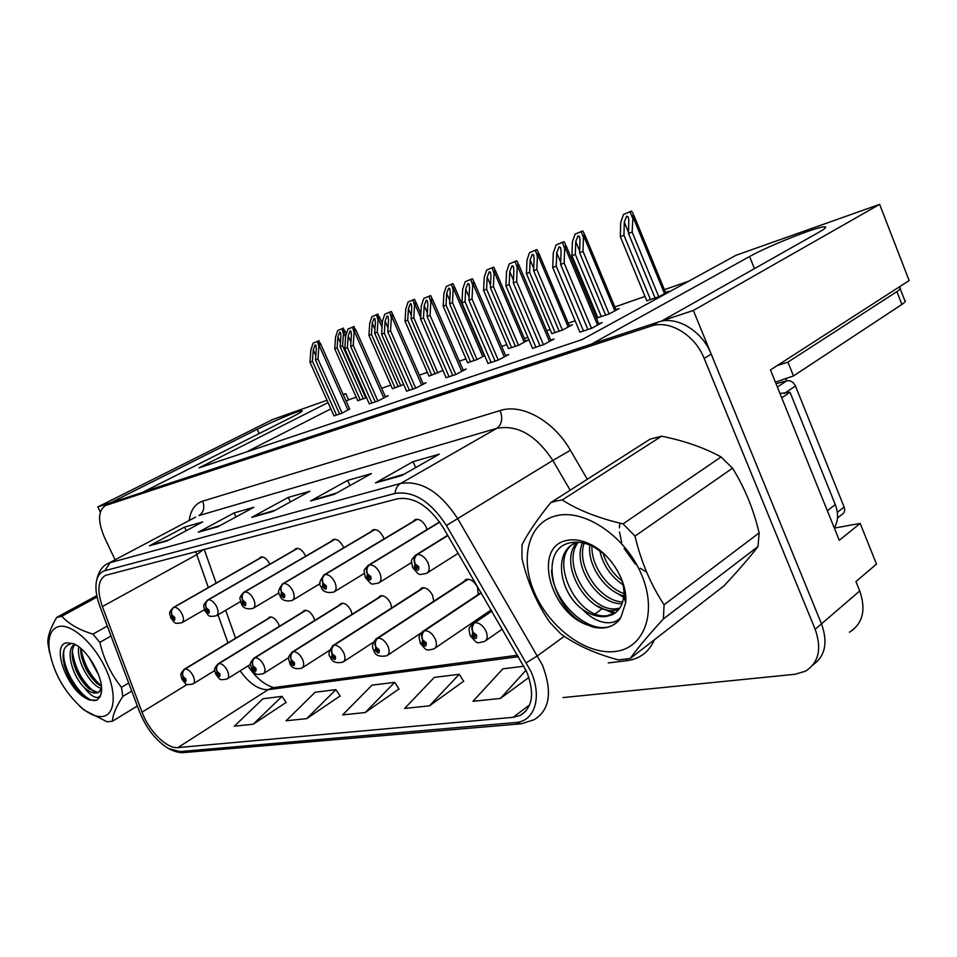 <?xml version="1.0" encoding="UTF-8"?>
<svg xmlns="http://www.w3.org/2000/svg" width="957" height="957" viewBox="0 0 957 957"><rect width="100%" height="100%" fill="white"/><g stroke="black" fill="none" stroke-linecap="round" stroke-linejoin="round"><path stroke-width="1.44" d="M384.044 538.923L383.35 537.056C380.252 531.338 376.735 528.946 372.775 529.891L370.957 531.673M343.659 547.799L343.156 546.531C340.166 541.004 336.804 538.671 333.096 539.533L331.397 541.207M427.013 529.568L426.14 526.972C422.946 521.039 419.238 518.586 415.027 519.627L413.053 521.541M305.666 556.208L305.343 555.443C302.436 550.096 299.23 547.811 295.737 548.612L294.17 550.179M314.686 620.435L313.693 617.397C310.75 612.037 307.556 609.741 304.087 610.53L302.591 612.097M352.08 614.298L350.98 610.506C347.941 604.968 344.592 602.623 340.907 603.484L339.304 605.159M391.7 607.886L390.552 603.197C387.418 597.467 383.901 595.075 379.989 596.008L378.242 597.802M433.724 601.247L432.636 595.433C429.394 589.488 425.686 587.036 421.511 588.053L419.633 589.99M478.225 594.476L477.483 587.155C474.11 580.995 470.21 578.471 465.748 579.595L463.714 581.677M269.85 564.199L269.695 563.852C266.871 558.661 263.821 556.436 260.519 557.165L259.06 558.649M279.372 626.321L278.499 623.892C275.664 618.701 272.601 616.464 269.336 617.181L267.936 618.665M849.409 632.242C862.819 623.713 866.252 609.956 859.733 590.959L821.489 623.832C828.104 642.47 825.257 656.167 812.936 664.936C825.257 656.167 828.104 642.47 821.489 623.832L693.358 310.475L662.017 320.822L819.108 232.132C824.946 228.795 826.848 227.036 824.814 226.833C818.905 225.876 768.028 246.033 749.57 256.524L591.582 344.053L143.55 491.838L291.67 417.192C299.409 413.257 302.89 411.091 302.113 410.709C300.582 409.823 273.391 421.092 257.218 429.274L110.916 502.604L97.889 506.911L100.318 512.043M834.348 528.097L860.176 523.419L839.277 540.298L770.469 369.928L909.15 280.568L879.639 204.367L693.358 310.475M860.176 523.419L876.492 564.092L855.941 581.557L859.733 590.959M327.007 400.253L272.482 419.585L97.889 506.911M328.048 402.574L199.056 467.853L582.203 339.544L736.053 255.268L879.639 204.367M343.18 394.523L345.776 393.602L343.324 394.834M785.625 378.362L786.63 380.85M356.219 397.179L348.563 399.847L345.776 393.602M688.741 281.191L664.397 289.672M645.006 296.443L614.837 306.958M596.103 313.501L594.68 313.992M575.133 320.81L568.255 323.215M550.119 329.543L546.734 330.727M527.845 337.307L524.388 338.515M506.827 344.64L501.695 346.434M465.975 358.887L459.324 361.208M427.372 372.357L419.369 375.144M390.839 385.097L381.64 388.303M348.563 399.847L346.123 401.091M330.859 408.878L246.32 452.027M646.788 300.761L658.871 296.754L668.883 291.275L665.534 292.435M597.85 317.688L609.166 313.932L619.191 308.513L615.949 309.625M508.514 348.587L518.503 345.262L528.491 339.962L525.453 341.015M467.626 362.715L477.041 359.593L484.625 355.609M428.999 376.077L442.959 370.479M392.442 388.721L403.663 384.463M551.842 333.598L562.465 330.069L572.477 324.71L569.343 325.799M357.774 400.696L366.531 397.645M579.906 332.151L591.57 328.347L602.156 322.593L598.759 323.753M532.523 348.288L543.444 344.723L554.007 339.041L550.73 340.154M446.094 377.692L455.723 374.558L466.215 369.019L463.152 370.072M406.593 391.138L415.661 388.183L426.08 382.728L423.126 383.733M369.282 403.842L377.824 401.055L388.183 395.672L385.324 396.653M487.998 363.433L498.25 360.095L508.777 354.485L505.607 355.561M333.981 415.852L342.056 413.221L349.58 408.854M526.625 671.527C534.891 693.143 532.726 707.785 520.118 715.453L513.131 717.319L177.93 747.596C166.937 749.044 148.814 730.981 142.043 712.152L102.387 606.547C96.86 590.325 97.925 579.918 105.581 575.336L397.418 498.812C413.795 496.372 428.987 505.87 443.019 527.319L526.625 671.527M530.728 671.036L446.417 525.489C430.566 501.277 413.436 490.594 395.026 493.429L104.851 570.731C99.755 572.262 96.824 576.664 96.059 583.949C95.509 590.505 96.789 597.969 99.887 606.343L139.507 711.745C146.349 728.468 155.967 740.706 168.372 748.458L179.844 751.592L515.452 722.535C534.736 721.542 542.595 697.079 530.728 671.036M563.015 697.581L795.04 674.266L805.316 671.252C818.737 662.818 822.015 648.822 815.161 629.275L821.489 623.832L711.207 354.138C702.091 330.667 676.36 315.427 658.225 322.066L111.048 502.748M253.222 724.21L282.04 696.361L263.008 698.742L234.345 726.172L253.222 724.21L286.107 702.426M306.707 718.635L335.883 689.65L315.152 692.246L286.095 720.777L306.707 718.635L340.058 695.99M429.49 705.835L459.228 674.29L434.311 677.389L404.655 708.419L429.49 705.835L463.643 681.252M365.203 712.534L394.703 682.329L372.022 685.152L342.63 714.891L365.203 712.534L398.997 688.968M815.161 629.275L704.173 358.408C694.985 334.842 669.194 319.482 651.059 326.11L105.521 505.523C97.985 510.571 97.638 521.194 104.48 537.415L115.103 559.785M149.388 545.837L184.581 527.104L202.657 521.924L167.224 540.872L149.388 545.837L167.858 540.526M310.582 500.954L347.642 480.402L371.424 473.595L334.149 494.398L310.582 500.954L334.818 494.027M375.491 482.89L413.065 461.669L439.359 454.132L401.605 475.617L375.491 482.89L402.287 475.234M198.278 532.224L234.13 512.904L253.856 507.258L217.765 526.793L198.278 532.224L218.411 526.446M251.787 517.33L288.26 497.401L309.877 491.216L273.176 511.373L251.787 517.33L273.822 511.014M524.017 666.216L502.82 668.847L472.985 701.302L500.439 698.431L528.898 677.436M288.26 497.401L290.33 501.947M275.496 510.093L252.839 516.864M234.13 512.904L235.984 516.936M219.943 525.62L199.319 531.769M413.065 461.669L415.697 467.602M404.309 474.086L376.58 482.388M347.642 480.402L349.963 485.57M336.649 492.999L311.647 500.475M184.581 527.104L186.256 530.692M169.257 539.784L150.405 545.394M394.703 682.329L399.117 689.136M459.228 674.29L463.75 681.444M500.439 698.431L526.015 670.187M335.883 689.65L340.178 696.158M282.04 696.361L286.215 702.582M336.517 415.111L312.413 361.22L313.25 349.867L315.104 344.903L315.906 345.286L316.324 348.647L315.487 360.023L317.963 359.054L318.86 346.781L319.602 346.434L319.04 340.668L313.083 343.18L310.869 349.975L309.96 362.177L334.029 415.948M262.158 556.926L173.743 607.336C171.207 609.178 170.585 611.762 171.889 615.064L171.686 617.971C174.27 621.117 175.275 620.914 174.688 617.349L172.021 615.04L173.791 617.54L173.743 618.689L172.583 617.779L171.889 615.064M172.021 615.04C170.872 611.69 171.578 609.095 174.126 607.24C177.057 607.3 179.725 609.609 182.153 614.167C183.995 618.557 183.876 621.428 181.794 622.768C173.205 624.155 175.143 622.84 170.825 617.983C170.202 613.485 167.367 613.533 173.48 607.42L173.743 607.336M262.35 556.95L174.126 607.24M342.127 413.185L317.963 359.054M339.627 414.046L315.487 360.023M312.413 361.22L309.96 362.177M318.86 346.781L317.521 341.386L313.083 343.18M317.521 341.386L319.04 340.668M360.263 399.954L337.139 347.905L337.905 336.972L339.711 332.175L340.513 332.569L340.931 335.763L340.166 346.721L342.594 345.764L343.407 333.945L344.125 333.61L343.515 328.084L337.701 330.536L335.56 337.103L334.735 348.85L357.822 400.792M270.939 616.942L184.868 668.979C182.404 670.869 181.806 673.429 183.074 676.671L182.859 679.422C185.395 682.544 186.388 682.389 185.837 678.98L183.206 676.647L184.94 679.111L184.904 680.188L183.756 679.291L183.074 676.671M183.206 676.647C182.093 673.393 182.775 670.809 185.251 668.919C188.146 669.11 190.778 671.431 193.147 675.881C194.905 680.032 194.821 682.736 192.883 684.004C184.677 685.523 186.328 684.291 182.009 679.35C181.411 675.271 178.66 675.056 184.486 669.11L184.868 668.979M271.166 616.966L185.251 668.919M365.789 398.028L342.594 345.764M363.325 398.89L340.166 346.721M337.139 347.905L334.735 348.85M343.407 333.945L342.068 328.765L337.701 330.536M342.068 328.765L343.515 328.084M371.95 403.053L347.367 347.594L348.169 335.955L350.095 330.835L350.956 331.254L351.41 334.663L350.621 346.326L353.229 345.31L354.078 332.713L354.832 332.354L354.15 326.481L347.929 329.1L345.644 336.086L344.783 348.611L369.33 403.95M297.46 548.337L207.98 599.895C205.42 601.797 204.81 604.453 206.15 607.862L205.887 610.865C208.566 614.107 209.631 613.892 209.069 610.207L206.281 607.827L208.112 610.399L208.052 611.595L206.844 610.674L206.15 607.862M206.281 607.827C205.109 604.381 205.815 601.714 208.399 599.812C211.497 599.848 214.296 602.216 216.784 606.917C218.651 611.439 218.483 614.406 216.282 615.818C207.358 617.277 209.427 615.889 204.93 610.877C204.343 606.248 201.341 606.427 207.693 600.003L207.98 599.895M297.663 548.361L208.399 599.812M377.895 401.019L353.229 345.31M375.252 401.928L350.621 346.326M347.367 347.594L344.783 348.611M354.078 332.713L352.619 327.198L347.929 329.1M352.619 327.198L354.15 326.481M409.417 390.312L384.331 333.192L385.085 321.241L387.083 315.966L388.028 316.42L388.518 319.865L387.776 331.84L390.54 330.763L391.341 317.844L392.095 317.473L392.107 312.855L391.281 311.468L384.774 314.207L382.405 321.408L381.592 334.256L406.641 391.257M334.902 539.234L244.406 592C241.81 593.938 241.2 596.678 242.588 600.195L242.253 603.317C245.04 606.654 246.176 606.415 245.65 602.611L242.731 600.159L244.633 602.814L244.549 604.046L243.269 603.101L242.588 600.195M242.731 600.159C241.535 596.606 242.241 593.854 244.86 591.904C248.138 591.928 251.069 594.357 253.617 599.214C255.519 603.867 255.304 606.929 252.959 608.413C246.523 609.633 242.6 607.934 241.2 603.329C240.709 598.436 237.384 599.106 244.083 592.12L244.406 592M335.129 539.258L244.86 591.904M415.709 388.159L390.54 330.763M412.91 389.116L387.776 331.84M384.331 333.192L381.592 334.256M391.341 317.844L389.738 312.197L384.774 314.207M389.738 312.197L391.281 311.468M449.096 376.807L423.484 317.927L424.178 305.654L426.272 300.211L427.3 300.701L427.827 304.194L427.133 316.504L430.064 315.355L430.806 302.077L431.571 301.718L431.559 297.137L430.614 295.581L423.795 298.44L421.331 305.857L420.578 319.052L446.153 377.812M374.677 529.556L283.236 583.579C280.604 585.576 280.006 588.388 281.418 592.024L281.011 595.254C283.918 598.699 285.126 598.448 284.636 594.512L281.585 591.988L283.547 594.728L283.439 596.008L282.1 595.039L281.418 592.024M281.585 591.988C280.353 588.316 281.059 585.481 283.703 583.471C287.196 583.483 290.258 585.983 292.89 590.995C294.828 595.78 294.541 598.962 292.052 600.529C285.234 601.774 281.167 600.015 279.851 595.278C277.363 592.981 278.355 589.117 282.853 583.71L283.236 583.579M374.941 529.568L283.703 583.471M455.759 374.534L430.064 315.355M452.793 375.551L427.133 316.504M423.484 317.927L420.578 319.052M430.806 302.077L429.059 296.311L423.795 298.44M429.059 296.311L430.614 295.581M395.05 387.92L371.483 334.412L372.213 323.215L374.079 318.274L374.953 318.705L375.395 321.935L374.677 333.168L377.237 332.151L378.015 320.045L378.733 319.71L378.003 314.075L371.95 316.635L369.725 323.37L368.947 335.417L392.478 388.817M305.785 610.255L218.734 663.572C216.234 665.51 215.648 668.142 216.952 671.479L216.677 674.326C219.309 677.532 220.361 677.377 219.835 673.848L217.095 671.455L218.89 673.991L218.83 675.104L217.622 674.183L216.952 671.479M217.095 671.455C215.947 668.094 216.629 665.45 219.141 663.5C222.203 663.691 224.955 666.072 227.383 670.654C229.166 674.924 229.034 677.712 226.988 679.027C218.304 680.559 220.433 679.482 215.732 674.254C215.193 669.96 212.227 670.032 218.304 663.715L218.734 663.572M306.037 610.279L219.141 663.5M400.875 385.898L377.237 332.151M398.291 386.807L374.677 333.168M371.483 334.412L368.947 335.417M378.015 320.045L376.556 314.757L371.95 316.635M376.556 314.757L378.003 314.075M431.763 375.24L407.73 320.176L408.412 308.704L410.35 303.62L411.307 304.075L411.785 307.353L411.103 318.86L413.819 317.796L414.537 305.379L415.254 305.032L415.278 300.725L414.405 299.29L408.089 301.957L405.78 308.896L405.05 321.229L429.047 376.173M342.702 603.173L254.706 657.818C252.181 659.816 251.595 662.531 252.947 665.964L252.6 668.907C255.34 672.209 256.452 672.041 255.95 668.405L253.091 665.94L254.945 668.548L254.873 669.709L253.605 668.752L252.947 665.964M253.091 665.94C251.918 662.471 252.6 659.744 255.148 657.746C258.39 657.926 261.261 660.378 263.761 665.115C265.567 669.481 265.388 672.364 263.223 673.752C254.012 675.319 256.488 674.207 251.559 668.823C251.081 664.361 247.875 664.732 254.227 657.985L254.706 657.818M342.965 603.209L255.148 657.746M437.911 373.11L413.819 317.796M435.172 374.055L411.103 318.86M407.73 320.176L405.05 321.229M414.537 305.379L412.945 299.984L408.089 301.957M412.945 299.984L414.405 299.29M470.557 361.83L446.046 305.127L446.68 293.356L448.689 288.117L449.73 288.619L450.233 291.921L449.611 303.728L452.482 302.603L453.14 289.863L453.869 289.516L453.869 285.258L452.888 283.655L446.273 286.442L443.892 293.584L443.211 306.252L467.674 362.823M381.879 595.661L292.998 651.693C290.438 653.751 289.863 656.55 291.251 660.091L290.832 663.141C293.679 666.551 294.876 666.371 294.409 662.603L291.406 660.067L293.332 662.77L293.237 663.955L291.897 662.986L291.251 660.091M291.406 660.067C290.198 656.49 290.892 653.679 293.464 651.621C296.897 651.789 299.912 654.325 302.484 659.206C304.314 663.703 304.087 666.682 301.778 668.142C295.294 669.601 291.263 667.914 289.684 663.057C289.277 658.416 285.808 659.11 292.447 651.884L292.998 651.693M382.166 595.685L293.464 651.621M477.065 359.581L452.482 302.603M474.158 360.586L449.611 303.728M446.046 305.127L443.211 306.252M453.14 289.863L451.417 284.349L446.273 286.442M451.417 284.349L452.888 283.655M511.6 347.642L486.611 289.205L487.173 277.111L489.278 271.716L490.415 272.255L490.953 275.592L490.391 287.722L493.429 286.526L494.027 273.451L494.757 273.092L494.721 268.893L493.621 267.111L486.694 270.03L484.218 277.386L483.608 290.39L508.562 348.695M423.52 587.682L333.826 645.174C331.242 647.279 330.667 650.162 332.103 653.834L331.601 656.992C334.567 660.509 335.835 660.318 335.417 656.418L332.27 653.81L334.268 656.598L334.149 657.83L332.749 656.825L332.103 653.834M332.27 653.81C331.038 650.114 331.72 647.207 334.316 645.09C337.977 645.257 341.135 647.853 343.778 652.901C345.644 657.531 345.357 660.605 342.905 662.148C335.967 663.608 331.768 661.861 330.321 656.897C327.868 654.935 328.825 651.095 333.203 645.377L333.826 645.174M423.843 587.706L334.316 645.09M518.503 345.262L493.429 286.526M515.428 346.326L490.391 287.722M486.611 289.205L483.608 290.39M494.027 273.451L492.137 267.816L486.694 270.03M492.137 267.816L493.621 267.111M777.132 365.634L787.922 362.129L793.485 375.945L901.889 304.434C905.202 302.209 906.135 300.857 904.712 300.378L900.238 288.858M793.485 375.945L775.409 382.154M787.922 362.129L896.912 291.622C900.238 289.445 901.195 288.129 899.783 287.698L898.24 287.602M781.69 397.729L829.169 515.261M834.253 527.857C838.284 521.242 838.631 513.478 835.27 504.554L790.027 392.262L782.048 397.598M779.979 393.483L790.027 392.262M837.495 518.012L842.124 514.352C844.588 512.82 845.258 510.38 844.122 507.043L795.458 386.006C793.425 381.975 790.542 380.24 786.774 380.802L776.031 383.721M556.747 515.632C528.515 521.876 519.196 558.134 534.616 592.957C549.641 627.852 586.342 655.186 615.195 651.49C644.252 648.344 657.746 612.336 641.465 574.415C625.603 536.422 584.715 508.837 556.747 515.632M556.292 500.966L550.706 502.652L650.09 439.155L661.634 436.189L562.238 499.973L556.292 500.966M630.244 658.464L724.03 585.84C738.074 570.803 749.403 557.704 758.004 546.543L663.368 618.952C648.451 635.245 637.41 648.415 630.244 658.464L618.378 659.911C595.146 653.667 575.875 644.922 560.575 633.678L549.701 622.158C536.865 603.58 527.63 582.37 521.996 558.529L521.972 544.904C527.451 533.767 537.021 519.687 550.706 502.652M576.987 542.535C557.034 563.314 588.208 615.291 614.801 610.339L618.892 609.382M578.339 542.236C560.383 564.187 591.39 613.377 617.145 608.616L619.825 608.102M578.004 542.212L574.595 543.492C553.553 552.165 559.055 592.168 582.37 609.298C590.672 615.052 598.711 617.444 606.499 616.452L612.145 614.765C617.277 612.289 620.782 608.006 622.684 601.941L623.844 596.235C624.431 589.895 623.198 583.088 620.148 575.839M576.377 542.164C545.669 555.55 576.82 621.153 607.719 615.554L615.626 612.636M619.801 523.108L619.37 527.785M619.49 531.925L621.703 542.523M624.12 548.457L635.46 564.247M640.257 568.279L646.621 572.13M599.644 550.131C602.946 565.108 610.961 576.82 623.701 585.253M602.946 552.847C606.343 564.223 612.815 573.686 622.385 581.222M589.943 544.078C586.474 565.599 606.714 593.208 625.699 596.331M592.036 545.155C590.373 565.12 608.078 589.5 625.483 594.034M582.514 542.798C571.736 566.532 599.154 605.398 622.11 603.616M584.165 543.157C575.671 566.508 600.781 601.833 622.696 601.893M605.195 554.916L593.914 546.914C586.139 542.906 578.758 541.447 571.76 542.523C536.482 547.296 552.524 612.671 588.579 625.34L593.388 627.182C600.326 628.713 606.547 628.223 612.025 625.699L618.557 621.045L620.961 617.217L625.663 602.743C627.816 582.299 611.475 554.797 591.199 544.712C582.681 540.382 574.738 538.923 567.381 540.358C532.176 545.789 549.82 613.497 588.579 625.34M620.961 617.217C617.062 621.524 611.906 623.318 605.53 622.612C597.623 621.572 589.907 617.133 582.37 609.298M758.004 546.543L759.14 532.905C753.506 509.136 744.63 487.556 732.512 468.188L721.088 456.944C704.161 447.709 684.339 440.794 661.634 436.189M732.512 468.188L634.993 536.087L623.043 523.886L721.088 456.944M663.368 618.952L664.086 604.764L759.14 532.905M634.993 536.087C641.094 561.771 650.784 584.667 664.086 604.764M562.238 499.973C578.1 510.177 598.376 518.144 623.043 523.886M605.518 609.537L615.315 612.875M551.507 570.3C552.691 602.695 590.313 636.764 612.384 625.423L616.176 623.163M613.114 590.947L623.725 597.359M624.227 597.575L625.782 598.209M596.295 605.53L614.071 613.712M58.832 626.524C51.379 628.641 48.125 635.903 49.07 648.284C52.719 671.575 63.748 691.564 82.158 708.276C89.755 714.353 96.478 717.104 102.351 716.506C115.426 715.154 117.077 692.234 105.079 667.484C93.272 642.685 71.225 623.438 58.832 626.524M97.1 597.036L61.798 616.236L56.654 617.432L96.813 595.625M49.465 652.375L47.85 642.721C47.683 636.166 50.613 627.732 56.654 617.432M131.743 691.074L122.843 696.409C116.108 706.745 112.651 714.999 112.471 721.183L107.124 721.829L84.072 710.046L79.921 706.374M74.443 644.396C65.148 649.408 71.966 675.654 84.372 687.628C88.977 691.648 93.032 693.454 96.537 693.047L98.104 692.593L101.526 688.657M75.005 644.539C72.66 647.219 71.787 651.526 72.385 657.471C74.646 670.283 80.197 680.714 89.037 688.729L97.626 692.401L99.109 692.019M88.881 657.124L98.774 675.235M78.821 646.92C75.902 661.143 91.274 686.54 101.514 688.442M80.663 648.368L80.878 653.021C83.127 665.522 88.57 675.726 97.219 683.633L101.394 686.384M100.844 694.351C105.76 681.025 87.673 648.176 72.816 643.559L66.715 642.829C50.733 644.791 67.11 689.746 86.776 698.67L89.252 700.022L96.669 700.189L100.198 696.768L100.82 694.411C99.863 697.007 98.069 697.94 95.425 697.234C92.087 696.253 88.403 693.059 84.372 687.628M70.34 644.145C64.813 645.401 62.456 650.473 63.246 659.373C65.806 674.207 72.505 686.504 83.331 696.241L86.776 698.67M112.471 721.183L137.365 706.027M111.048 636.022L99.851 642.362L92.913 634.132L107.304 626.057M122.843 696.409L121.443 687.293L128.705 682.975M99.851 642.362C103.799 659.301 110.988 674.278 121.443 687.293M61.798 616.236C68.617 623.892 78.988 629.85 92.913 634.132M80.974 648.631C83.761 663.919 90.556 676.36 101.358 685.954M72.349 651.274C74.945 668.333 82.29 681.886 94.396 691.923M63.987 649.947C60.447 670.259 86.034 705.859 97.112 699.938L97.602 699.699M81.584 657.016C84.635 666.79 89.515 675.379 96.262 682.808M73.007 661.203C76.117 671.455 81.213 680.415 88.271 688.083M64.095 664.397C67.421 676.204 73.151 686.217 81.285 694.459M491.18 362.5L465.03 301.73L465.664 289.11L467.841 283.499L468.978 284.038L469.54 287.567L468.906 300.211L472.016 299.003L472.698 285.353L473.464 284.983L473.416 280.449L472.339 278.714L465.198 281.717L462.638 289.373L461.944 302.926L488.058 363.564M417.037 519.256L324.686 574.583C322.042 576.64 321.444 579.535 322.904 583.303L322.413 586.665C325.44 590.218 326.732 589.943 326.289 585.851L323.071 583.268L325.129 586.103L324.985 587.419L323.574 586.414L322.904 583.303M323.071 583.268C321.815 579.463 322.521 576.533 325.201 574.475C328.921 574.451 332.139 577.035 334.842 582.215C336.804 587.155 336.457 590.457 333.79 592.108C326.481 593.328 322.258 591.522 321.109 586.689C318.502 584.643 319.554 580.66 324.267 574.738L324.686 574.583M417.312 519.268L325.201 574.475M498.25 360.083L472.016 299.003M495.104 361.16L468.906 300.211M465.03 301.73L461.944 302.926M472.698 285.353L470.784 279.456L465.198 281.717M470.784 279.456L472.339 278.714M535.896 347.283L509.196 284.516L509.758 271.537L512.031 265.735L513.275 266.321L513.873 269.898L513.323 282.901L516.636 281.609L517.223 267.565L518 267.194L517.928 262.732L516.696 260.783L509.196 263.941L506.528 271.836L505.918 285.784L532.571 348.42M439.61 522.02L369.067 564.953C366.387 567.07 365.801 570.061 367.321 573.961L366.722 577.454C369.892 581.126 371.28 580.839 370.873 576.592L367.5 573.925L369.629 576.856L369.462 578.219L367.967 577.203L367.321 573.961M367.5 573.925C366.208 569.977 366.914 566.951 369.605 564.845C373.577 564.797 376.962 567.453 379.762 572.824C381.747 577.92 381.329 581.342 378.482 583.1C369.629 584.38 372.835 585.732 365.263 577.49C364.21 569.858 362.32 571.209 368.577 565.132L369.067 564.953M439.718 522.151L369.605 564.845M543.432 344.723L516.636 281.609M540.071 345.872L513.323 282.901M509.196 284.516L505.918 285.784M517.223 267.565L515.129 261.536L509.196 263.941M515.129 261.536L516.696 260.783M583.507 331.086L556.232 266.178L556.711 252.815L559.091 246.81L560.455 247.456L561.101 251.069L560.623 264.455L564.163 263.079L564.666 248.629L565.443 248.246L565.336 243.856L563.936 241.69L556.029 245.004L553.254 253.174L552.739 267.541L579.966 332.294M447.72 535.394L416.678 554.629C413.974 556.795 413.412 559.905 414.967 563.936L414.261 567.585C417.587 571.377 419.07 571.078 418.723 566.652L415.159 563.9L417.384 566.927L417.18 568.362L415.601 567.298L414.967 563.936M415.159 563.9C413.843 559.809 414.537 556.675 417.252 554.51C421.511 554.426 425.075 557.165 427.958 562.74C429.98 568.003 429.466 571.556 426.427 573.422C417.408 574.798 420.494 576.234 412.634 567.621C411.558 559.797 409.68 561.029 416.116 554.833L416.678 554.629M447.828 535.561L417.252 554.51M591.534 328.359L564.163 263.079M587.957 329.579L560.623 264.455M556.232 266.178L552.739 267.541M564.666 248.629L562.369 242.444L556.029 245.004M562.369 242.444L563.936 241.69M555.12 332.605L529.628 272.314L530.118 259.885L532.307 254.311L533.551 254.909L534.126 258.282L533.635 270.735L536.853 269.467L537.379 256.033L538.109 255.675L538.061 251.535L536.805 249.562L529.544 252.624L526.972 260.208L526.434 273.57L551.89 333.718M467.877 579.176L377.453 638.199C374.857 640.365 374.295 643.355 375.766 647.147L375.168 650.425C378.266 654.062 379.63 653.858 379.247 649.815L375.945 647.111L378.027 649.994L377.883 651.274L376.388 650.246L375.766 647.147M375.945 647.111C374.689 643.283 375.371 640.293 377.991 638.116C381.891 638.259 385.204 640.951 387.932 646.166C389.822 650.927 389.463 654.121 386.855 655.748C379.271 657.16 374.893 655.354 373.744 650.317C371.483 646.633 372.488 642.661 376.759 638.439L377.453 638.199M468.224 579.188L377.991 638.116M562.441 330.081L536.853 269.467M559.175 331.206L533.635 270.735M529.628 272.314L526.434 273.57M537.379 256.033L535.322 250.267L529.544 252.624M535.322 250.267L536.805 249.562M601.343 316.635L575.313 254.371L575.743 241.595L578.028 235.829L579.38 236.475L579.99 239.884L579.583 252.696L583.004 251.344L583.447 237.527L584.177 237.169L584.093 233.101L582.681 230.924L575.049 234.13L572.382 241.965L571.927 255.698L597.91 317.82M481.192 592.754L424.19 630.735C421.57 632.96 421.02 636.046 422.539 639.97L421.846 643.391C425.075 647.147 426.535 646.932 426.212 642.733L422.731 639.946L424.896 642.925L424.729 644.252L423.15 643.188L422.539 639.97M422.731 639.946C421.439 635.986 422.121 632.876 424.764 630.639C428.927 630.771 432.42 633.546 435.232 638.953C437.146 643.858 436.715 647.159 433.928 648.894C425.351 650.868 427.241 650.987 420.243 643.271C419.238 636.082 417.216 637.218 423.401 630.998L424.19 630.735M481.311 592.957L424.764 630.639M609.119 313.944L583.004 251.344M605.649 315.14L579.583 252.696M575.313 254.371L571.927 255.698M583.447 237.527L581.198 231.642L575.049 234.13M581.198 231.642L582.681 230.924M650.509 299.637L623.952 235.266L624.275 222.12L626.668 216.174L628.163 216.868L628.821 220.301L628.498 233.484L632.146 232.049L633.103 213.483L631.512 211.09L623.486 214.464L620.698 222.562L620.327 236.69L646.848 300.905M491.766 610.865L474.361 622.708C471.729 625.017 471.203 628.199 472.77 632.278L471.957 635.831C475.342 639.731 476.921 639.491 476.658 635.125L472.973 632.242L475.246 635.34L475.043 636.716L473.356 635.615L472.77 632.278M472.973 632.242C471.657 628.139 472.327 624.921 474.983 622.612C479.445 622.72 483.129 625.591 486.036 631.201C487.974 636.249 487.46 639.695 484.481 641.525C475.45 643.02 478.715 644.934 470.162 635.711C469.145 628.45 467.1 629.323 473.464 623.019L474.361 622.708M491.898 611.092L474.983 622.612M658.787 296.778L632.146 232.049M655.102 298.058L628.498 233.484M623.952 235.266L620.327 236.69M632.481 217.825L630.029 211.808L623.486 214.464M630.029 211.808L631.512 211.09M754.439 268.642L749.57 256.524M259.18 433.569L257.218 429.274M513.131 717.319L529.676 704.831M104.851 570.731L110.163 562.668L400.648 483.441C421.128 480.151 440.16 491.934 457.769 518.766L542.392 664.983C552.608 691.899 549.856 710.154 534.126 719.724L521.421 723.779L515.452 722.535M526.458 662.663L537.655 655.701L564.307 636.297M595.338 613.688L601.738 609.035M446.417 525.489L552.835 460.461C536.135 435.184 517.45 424.477 496.803 428.329L400.648 483.441C397.406 485.438 395.54 488.764 395.026 493.429M106.837 564.187L195.647 517.067M179.844 751.592L185.191 752.477L520.034 723.899M654.432 639.731C649.025 651.968 639.862 658.954 626.931 660.689L608.245 662.926M189.211 520.488C190.61 510.165 195.096 503.729 202.633 501.169L500.188 410.541C521.768 403.28 553.672 420.769 570.408 450.268L587.299 479.278M704.173 358.408L711.207 354.138M651.059 326.11L658.225 322.066M106.131 505.284L112.555 502.066M570.169 490.223L552.835 460.461L570.408 450.268M500.188 410.541C502.987 418.544 501.851 424.477 496.803 428.329L198.972 515.56C203.733 512.282 204.954 507.485 202.633 501.169M626.931 660.689L626.249 659.277M195.695 551.639L208.339 587.55M102.387 606.547L196.687 554.701L203.255 549.665M142.043 712.152L187.261 684.422M218.005 614.801L227.945 642.841M240.123 670.845C249.43 683.717 258.773 689.985 268.151 689.65L518.503 656.693M177.93 747.596L268.151 689.65L272.948 687.688L517.641 655.21M274.695 687.461L273.224 687.497C263.713 684.363 255.304 677.173 247.995 665.952M253.138 516.768L273.881 510.99M311.958 500.379L334.866 493.991M376.891 482.292L402.335 475.198M199.606 531.673L218.459 526.422M150.692 545.299L167.906 540.502M315.81 355.609L313.25 349.867M173.05 607.683L262.074 556.926M348.013 410.146L319.602 346.434M340.441 342.702L337.905 336.972M184.019 669.398L270.807 616.93M345.585 336.9L344.125 333.61M350.896 342.139L348.169 335.955M207.202 600.302L297.364 548.337M383.817 397.945L354.832 332.354M388.016 327.928L385.085 321.241M243.521 592.455L334.794 539.222M421.678 385.037L392.095 317.473M427.336 312.915L424.178 305.654M282.207 584.105L374.558 529.556M461.764 371.376L431.571 301.718M374.917 329.375L372.213 323.215M217.777 664.038L305.618 610.243M382.034 327.234L378.733 319.71M411.307 315.343L408.412 308.704M253.629 658.356L342.51 603.173M420.673 317.473L415.254 305.032M449.778 300.546L446.68 293.356M291.765 652.327L381.64 595.661M482.759 356.59L453.869 289.516M490.522 284.935L487.173 277.111M332.414 645.903L423.245 587.67M524.221 342.235L494.757 273.092M835.27 504.554L827.638 510.5M896.912 291.622L901.889 304.434M786.774 380.802L777.371 387.011M795.458 386.006L784.19 393.53M844.122 507.043L837.351 512.366M469.062 297.017L465.664 289.11M323.514 575.205L416.881 519.244M504.291 356.877L473.464 284.983M513.431 280.186L509.758 271.537M367.703 565.683L439.562 521.936M549.474 341.47L518 267.194M560.706 262.326L556.711 252.815M415.087 555.491L447.661 535.298M597.599 325.069L565.443 248.246M533.731 268.415L530.118 259.885M375.85 639.049L467.554 579.176M568.183 327.007L538.109 255.675M579.643 250.937L575.743 241.595M422.336 631.728L481.096 592.574M614.861 310.846L584.177 237.169M628.522 232.407L624.275 222.12M472.208 623.904L491.635 610.638M664.529 293.655L633.223 217.466M825.257 227.969L824.814 226.833M520.118 715.453L525.931 711.051M96.059 583.949C97.506 572.908 101.717 565.982 108.691 563.183L195.3 517.259M168.372 748.458C174.258 751.616 179.473 753.003 184.031 752.585M105.521 505.523L111.945 502.293M204.212 549.414L216.115 583.124M225.696 610.291L235.566 638.235M204.427 609.645L182.237 622.517M349.748 409.249L320.2 342.953M214.751 670.558L193.35 683.717M346.314 334.041L344.687 330.38M240.542 601.57L216.772 615.53M385.515 397.059L355.442 329.005M279.037 592.909L253.509 608.09M423.317 384.176L392.717 314.255M320.176 583.579L292.675 600.147M463.355 370.526L432.205 298.632M250.555 664.349L227.515 678.716M382.274 323.358L379.307 316.588M288.715 657.638L263.809 673.393M420.889 313.633L415.852 302.041M329.543 650.305L302.448 667.711M484.242 355.801L454.467 286.669M373.421 642.207L343.659 661.658M525.656 341.47L495.367 270.4M490.678 272.877L490.415 272.255M613.03 614.107L612.145 614.765M576.557 542.164L574.595 543.492M593.914 546.914L591.199 544.712M623.844 596.235L625.663 602.743M82.158 708.276L84.072 710.046M49.07 648.284L47.85 642.721M99.002 692.067L98.104 692.593M73.773 643.941L72.816 643.559M101.526 689.519L100.82 694.411M96.813 595.649L56.918 617.313M364.234 573.482L334.519 591.665M505.822 356.064L474.11 282.064M469.253 284.684L468.978 284.038M411.57 562.513L379.319 582.574M550.945 340.68L518.658 264.455M513.586 267.063L513.275 266.321M458.176 553.302L427.396 572.8M598.998 324.315L566.101 245.71M560.814 248.294L560.455 247.456M421.176 632.876L387.729 655.162M569.547 326.277L538.731 253.138M533.85 255.615L533.551 254.909M491.204 609.908L434.933 648.2M616.164 310.14L584.811 234.812M579.715 237.276L579.38 236.475M502.377 629.048L485.654 640.7M665.761 292.974L633.845 215.301M628.534 217.777L628.163 216.868"/></g></svg>
